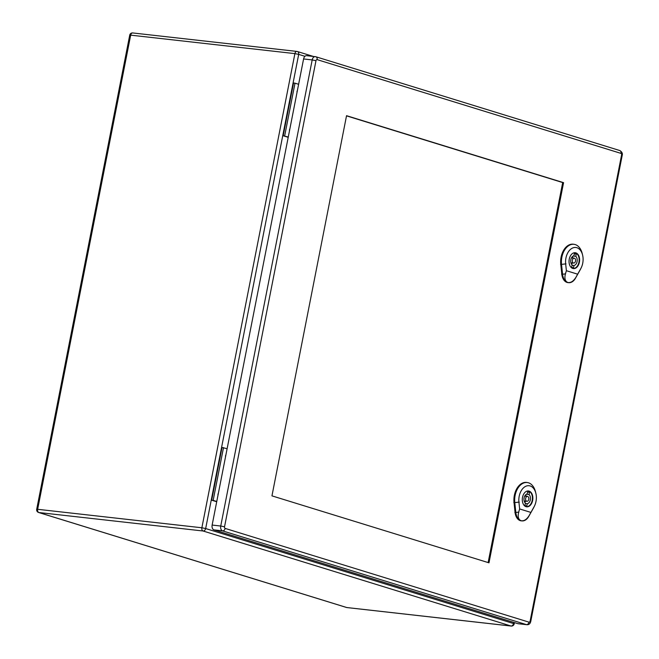<?xml version="1.0" encoding="UTF-8"?>
<svg xmlns="http://www.w3.org/2000/svg" width="659" height="659" viewBox="0 0 659 659"><rect width="100%" height="100%" fill="white"/><g stroke="black" fill="none" stroke-linecap="round" stroke-linejoin="round"><path stroke-width="0.99" d="M216.712 501.746L211.687 500.197L222.042 447.453L227.116 448.73M288.214 137.303L283.189 135.754L288.263 137.031M284.663 135.919L295.01 83.174L293.543 83.009L283.189 135.754M218.343 493.434A1.475 0.972 96.4 0 0 217.997 494.225A1.475 0.972 96.4 0 0 218.014 495.123M225.864 455.072A1.475 0.972 96.4 0 0 225.526 455.863A1.475 0.972 96.4 0 0 225.535 456.761M289.845 128.991A1.475 0.972 96.4 0 0 289.499 129.782A1.475 0.972 96.4 0 0 289.507 130.68M297.366 90.629A1.475 0.972 96.4 0 0 297.028 91.42A1.475 0.972 96.4 0 0 297.036 92.318M295.01 83.174L298.618 84.286M211.687 500.197L213.162 500.362L223.508 447.618M213.162 500.362L216.762 501.474M576.238 254.061L575.785 256.335A4.91 3.229 -83.6 0 1 577.07 261.582A4.91 3.229 -83.6 0 1 573.989 265.486L573.544 267.76A7.167 4.712 -83.6 0 1 573.157 267.743A7.167 4.712 -83.6 0 1 571.674 267.183L572.127 264.91A4.91 3.229 -83.6 0 1 570.842 259.662A4.91 3.229 -83.6 0 1 573.915 255.758L574.368 253.484A7.167 4.712 -83.6 0 1 574.755 253.501A7.167 4.712 -83.6 0 1 576.238 254.061L574.294 253.839M573.124 256.038L575.785 256.335M572.053 265.264L573.989 265.486M572.358 256.606A4.91 3.229 -83.6 0 1 572.968 258.04M572.416 262.916A4.91 3.229 -83.6 0 1 571.51 264.185M572.77 267.678L573.544 267.76M572.152 268.188A7.85 5.165 96.4 0 0 573.075 268.427A7.85 5.165 96.4 0 0 579.088 261.203A7.85 5.165 96.4 0 0 574.837 252.817A7.85 5.165 96.4 0 0 573.874 252.842M572.399 260.14A2.455 1.615 96.4 0 0 573.684 263.065A2.455 1.615 96.4 0 0 575.562 260.799A2.455 1.615 96.4 0 0 574.228 258.18A2.455 1.615 96.4 0 0 572.399 260.14M566.378 270.709L565.661 263.897A13.238 8.707 -83.6 0 1 572.177 248.212A13.238 8.707 -83.6 0 1 582.597 255.058L582.235 253.567A16.187 10.643 96.4 0 0 574.253 244.349A16.187 10.643 96.4 0 0 561.526 264.374L562.564 274.226A11.285 7.422 96.4 0 0 567.786 282.472C565.101 281.278 564.31 278.411 565.422 273.897L566.378 270.709L577.646 274.185L576.007 277.159C573.495 281.245 570.76 283.016 567.786 282.472A11.285 7.422 96.4 0 0 568.915 282.686A11.285 7.422 96.4 0 0 575.472 278.213L580.035 270.091A16.187 10.643 96.4 0 0 580.464 269.292L581.147 267.916A13.238 8.707 -83.6 0 1 580.801 268.575L577.646 274.185M569.261 259.102A7.974 5.239 -83.6 0 1 575.216 252.735A7.974 5.239 -83.6 0 1 579.533 261.252A7.974 5.239 -83.6 0 1 573.429 268.592A7.974 5.239 -83.6 0 1 569.261 259.102M574.253 244.349L573.519 244.234A16.22 10.659 96.4 0 0 560.768 264.3L561.806 274.152A11.327 7.447 96.4 0 0 568.182 282.637L568.915 282.686M582.597 255.058A13.238 8.707 -83.6 0 1 581.147 267.916M529.498 492.289L529.045 494.563A4.91 3.229 -83.6 0 1 530.33 499.81A4.91 3.229 -83.6 0 1 527.249 503.715L526.805 505.997A7.167 4.712 -83.6 0 1 526.417 505.972A7.167 4.712 -83.6 0 1 524.935 505.42L525.388 503.138A4.91 3.229 -83.6 0 1 524.103 497.891A4.91 3.229 -83.6 0 1 527.184 493.995L527.628 491.713A7.167 4.712 -83.6 0 1 528.016 491.729A7.167 4.712 -83.6 0 1 529.498 492.289L527.554 492.075M526.384 494.266L529.045 494.563M525.314 503.501L527.249 503.715M525.618 494.843A4.91 3.229 -83.6 0 1 526.228 496.268M525.676 501.153A4.91 3.229 -83.6 0 1 524.77 502.413M526.03 505.906L526.805 505.997M525.412 506.417A7.85 5.165 96.4 0 0 526.335 506.656A7.85 5.165 96.4 0 0 532.348 499.431A7.85 5.165 96.4 0 0 528.098 491.046A7.85 5.165 96.4 0 0 527.134 491.079M525.66 498.369A2.455 1.615 96.4 0 0 526.945 501.293A2.455 1.615 96.4 0 0 528.823 499.036A2.455 1.615 96.4 0 0 527.488 496.416A2.455 1.615 96.4 0 0 525.66 498.369M519.638 508.937L518.921 502.133A13.238 8.707 -83.6 0 1 525.437 486.449A13.238 8.707 -83.6 0 1 535.858 493.286L535.495 491.795A16.187 10.643 96.4 0 0 527.513 482.577A16.187 10.643 96.4 0 0 514.786 502.603L515.824 512.455A11.285 7.422 96.4 0 0 521.055 520.709C518.361 519.506 517.57 516.648 518.691 512.125L519.638 508.937L530.907 512.422L529.268 515.387C526.755 519.481 524.02 521.253 521.055 520.709A11.285 7.422 96.4 0 0 522.175 520.915A11.285 7.422 96.4 0 0 528.732 516.442L533.296 508.32A16.187 10.643 96.4 0 0 533.724 507.521L534.408 506.153A13.238 8.707 -83.6 0 1 534.062 506.804L530.907 512.422M522.521 497.331A7.974 5.239 -83.6 0 1 528.477 490.971A7.974 5.239 -83.6 0 1 532.793 499.481A7.974 5.239 -83.6 0 1 526.689 506.82A7.974 5.239 -83.6 0 1 522.521 497.331M527.513 482.577L526.78 482.462A16.22 10.659 96.4 0 0 514.028 502.529L515.066 512.381A11.327 7.447 96.4 0 0 521.442 520.865L522.175 520.915M535.858 493.286A13.238 8.707 -83.6 0 1 534.408 506.153M346.51 115.852L562.687 182.559L488.138 562.564M488.986 562.827L271.953 495.865L346.543 115.687L563.569 182.658L488.986 562.827M306.987 55.735A4.119 2.71 96.4 0 0 306.657 55.669A4.119 2.71 96.4 0 0 303.585 58.956L212.14 525.058A4.119 2.71 96.4 0 0 213.961 529.894L517.809 623.653A4.119 2.71 96.4 0 0 518.139 623.719A4.119 2.71 96.4 0 0 518.476 623.727M562.687 182.559L563.569 182.658M304.944 56.312L298.692 54.384L205.666 528.551L513.559 623.554L513.781 622.409M203.079 530.997L38.865 512.529L346.758 607.532L510.972 626.001L203.079 530.997A2.751 2.059 107.1 0 0 205.666 528.551L201.868 527.777L294.894 53.618L130.68 35.141L37.654 509.3L201.868 527.777A2.751 1.804 96.4 0 0 203.079 530.997M294.894 53.618L298.692 54.384A2.751 2.059 107.1 0 0 297.448 51.534A2.751 2.751 0 0 0 296.945 51.427A2.751 1.804 96.4 0 0 294.894 53.618M313.264 56.41L297.448 51.534A2.751 2.059 107.1 0 0 297.16 51.468A2.751 1.804 96.4 0 0 296.945 51.427L132.731 32.95A2.751 1.804 -83.6 0 1 132.945 32.999M130.68 35.141A2.751 1.804 -83.6 0 1 132.731 32.95A2.751 2.751 0 0 0 129.724 35.149L130.68 35.141M36.698 509.308A2.751 2.751 0 0 0 38.584 512.471A2.751 2.059 107.1 0 0 38.865 512.529A2.751 1.804 -83.6 0 1 37.654 509.3L36.698 509.308L129.724 35.149M514.201 623.851L513.559 623.554A2.751 2.059 107.1 0 1 510.972 626.001A2.751 1.804 96.4 0 0 511.195 626.05A2.751 2.751 0 0 0 514.201 623.851L514.44 622.615M347.202 607.582A2.751 1.804 -83.6 0 1 346.98 607.573A2.751 1.804 -83.6 0 1 346.758 607.532A2.751 2.059 107.1 0 1 346.477 607.466A2.751 2.059 107.1 0 1 346.206 607.359M580.867 268.444L579.969 270.223M566.015 263.855L561.155 264.416M560.554 264.284L561.583 264.383M562.621 274.235L561.592 274.128M562.382 274.243L565.603 273.872M576.04 277.093L575.439 278.279M534.128 506.672L533.23 508.451M519.276 502.092L514.415 502.652M513.814 502.512L514.844 502.611M515.882 512.463L514.852 512.364M515.643 512.48L518.864 512.101M529.301 515.322L528.699 516.508M315.982 60.694A1.376 0.906 -83.6 0 1 317.119 59.623L620.967 153.374A1.376 0.906 -83.6 0 1 621.577 154.989L530.124 621.091A1.376 0.906 -83.6 0 1 528.996 622.162L225.147 528.411A1.376 0.906 -83.6 0 1 224.538 526.796L315.982 60.694L312.185 59.928L220.74 526.03L212.14 525.058M317.119 59.623A2.751 2.059 107.1 0 0 315.875 56.765A2.751 2.059 107.1 0 0 315.587 56.707A4.119 2.71 96.4 0 0 315.257 56.633A4.119 2.71 96.4 0 0 312.185 59.928L303.585 58.956M224.538 526.796L220.74 526.03A4.119 2.71 96.4 0 0 222.561 530.866L213.961 529.894M225.147 528.411A2.751 2.059 107.1 0 1 222.561 530.866L526.409 624.617L517.809 623.653M528.996 622.162A2.751 2.059 107.1 0 1 526.409 624.617A4.119 2.71 96.4 0 0 526.739 624.683C528.872 624.897 530.215 623.801 530.767 621.388L530.124 621.091M619.435 150.458A2.751 2.059 107.1 0 1 619.715 150.516A2.751 2.059 107.1 0 1 620.967 153.374M621.577 154.989L622.211 155.285C622.763 153.407 621.931 151.817 619.715 150.516L315.875 56.765L306.657 55.669M511.195 626.05L346.98 607.573A2.751 2.751 0 0 1 346.477 607.466L38.584 512.471M572.531 268.361L573.075 268.427M574.294 252.759L574.837 252.817M570.908 262.752L573.684 263.065M571.452 257.875L574.228 258.18M525.8 506.598L526.335 506.656M527.554 490.988L528.098 491.046M524.169 500.98L526.945 501.293M524.712 496.103L527.488 496.416M518.139 623.719L526.739 624.683M622.211 155.285L530.767 621.388"/></g></svg>
